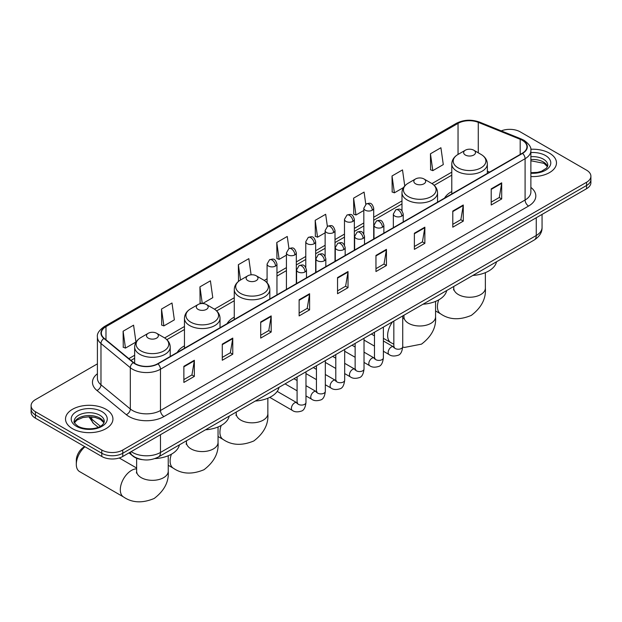 <?xml version="1.0" encoding="UTF-8"?>
<svg xmlns="http://www.w3.org/2000/svg" width="622" height="622" viewBox="0 0 622 622"><rect width="100%" height="100%" fill="white"/><g stroke="black" fill="none" stroke-linecap="round" stroke-linejoin="round"><path stroke-width="0.93" d="M184.462 345.871A26.178 15.115 0 0 0 177.27 352.417M234.269 317.111A26.178 15.115 0 0 0 227.077 323.665M451.782 191.529A26.178 15.115 0 0 0 444.59 198.084M142.345 459.65A14.819 8.553 180 0 1 132.976 456.151L129.003 452.878M97.405 363.854L35.438 399.627A14.819 8.553 0 0 0 31.1 405.676L31.1 412.129A14.819 8.553 0 0 0 35.438 418.178L101.798 456.486A14.819 8.553 0 0 0 122.752 456.486L586.562 188.715A14.819 8.553 0 0 0 590.9 182.666L590.9 179.439A14.819 8.553 0 0 1 586.562 185.488A14.819 8.553 0 0 0 590.9 179.439L590.9 176.213A14.819 8.553 0 0 0 586.562 170.164L520.202 131.848A14.819 8.553 0 0 0 501.254 130.877M31.1 405.676A14.819 8.553 0 0 0 35.438 411.725L101.798 450.033A14.819 8.553 0 0 0 122.752 450.033L122.752 453.259L586.562 185.488L122.752 453.259A14.819 8.553 0 0 1 101.798 453.259A14.819 8.553 0 0 0 122.752 453.259L122.752 456.486M35.438 411.725L35.438 414.952L101.798 453.259L35.438 414.952A14.819 8.553 0 0 1 31.1 408.903A14.819 8.553 0 0 0 35.438 414.952L35.438 418.178M549.537 153.222A23.706 13.684 0 0 0 530.784 149.264A23.706 13.684 0 0 1 549.537 153.222A23.706 13.684 0 0 1 556.48 162.902A23.706 13.684 0 0 0 549.537 153.222M105.989 409.307A23.706 13.684 0 0 0 80.152 406.337A23.706 13.684 0 0 0 65.52 418.987A23.706 13.684 0 0 0 72.463 428.659A23.706 13.684 0 0 0 98.299 431.629A23.706 13.684 0 0 0 112.932 418.987A23.706 13.684 0 0 0 105.989 409.307A23.706 13.684 0 0 0 80.152 406.337A23.706 13.684 0 0 0 65.52 418.987A23.706 13.684 0 0 0 72.463 428.659A23.706 13.684 0 0 0 98.299 431.629A23.706 13.684 0 0 0 112.932 418.987A23.706 13.684 0 0 0 105.989 409.307M522.301 140.315A15.807 9.128 180 0 1 526.927 146.769A15.807 9.128 180 0 1 522.301 153.222L157.677 363.73A15.807 9.128 180 0 1 133.559 362.517L104.216 338.321A15.807 9.128 180 0 1 101.355 333.089A15.807 9.128 180 0 1 105.981 326.636L458.041 123.374A15.807 9.128 180 0 1 478.279 122.355L520.186 139.297A15.807 9.128 180 0 1 522.301 140.315M522.573 140.16A16.203 9.353 0 0 0 520.412 139.11L478.512 122.169A16.203 9.353 0 0 0 457.761 123.218L105.701 326.472A16.203 9.353 0 0 0 103.89 338.454L133.232 362.649A16.203 9.353 0 0 0 157.957 363.893L522.573 153.385A16.203 9.353 0 0 0 522.573 140.16M183.871 366.311L183.871 382.444L194.352 376.396L194.352 360.262L183.871 366.311M183.871 379.583L191.941 374.926L194.305 360.799A3.95 2.278 -120 0 0 194.352 360.262M191.871 374.965L194.352 376.396M222.287 344.137L222.287 360.262L232.768 354.213L232.768 338.088L222.287 344.137M222.287 357.401L230.358 352.744L232.721 338.625A3.95 2.278 -120 0 0 232.768 338.088M230.288 352.783L232.768 354.213M260.711 321.955L260.711 338.088L271.184 332.039L271.184 315.906L260.711 321.955M260.711 335.227L268.774 330.562L271.145 316.442A3.95 2.278 -120 0 0 271.184 315.906M268.704 330.609L271.184 332.039M299.128 299.773L299.128 315.906L309.6 309.857L309.6 293.724L299.128 299.773M299.128 313.045L307.198 308.388L309.562 294.26A3.95 2.278 -120 0 0 309.6 293.724M307.128 308.426L309.6 309.857M491.217 188.87L491.217 205.003L501.69 198.954L501.69 182.821L491.217 188.87M491.217 202.142L499.287 197.485L501.651 183.358A3.95 2.278 -120 0 0 501.69 182.821M499.209 197.524L501.69 198.954M452.793 211.052L452.793 227.185L463.273 221.137L463.273 205.003L452.793 211.052M452.793 224.324L460.863 219.659L463.234 205.54A3.95 2.278 -120 0 0 463.273 205.003M460.793 219.706L463.273 221.137M414.376 233.234L414.376 249.368L424.857 243.319L424.857 227.185L414.376 233.234M414.376 246.506L422.447 241.841L424.81 227.722A3.95 2.278 -120 0 0 424.857 227.185M422.377 241.888L424.857 243.319M375.96 255.417L375.96 271.542L386.441 265.493L386.441 249.368L375.96 255.417M375.96 268.681L384.031 264.023L386.394 249.896A3.95 2.278 -120 0 0 386.441 249.368M383.961 264.062L386.441 265.493M337.544 277.591L337.544 293.724L348.025 287.675L348.025 271.542L337.544 277.591M337.544 290.863L345.614 286.206L347.978 272.078A3.95 2.278 -120 0 0 348.025 271.542M345.544 286.244L348.025 287.675M530.877 176.547A23.706 13.684 0 0 0 556.48 162.902A23.706 13.684 0 0 1 530.877 176.547M122.752 450.033L586.562 182.262A14.819 8.553 0 0 0 590.9 176.213M202.624 303.536L212.778 297.674L210.415 280.817L199.934 286.866L200.105 302.906M161.518 309.048L163.881 325.905L174.362 319.856L171.999 303L161.518 309.048L161.689 325.081M123.102 331.231L125.465 348.087L135.946 342.038L133.582 325.182L123.102 331.231L123.273 347.263M327.366 226.392L325.671 214.279L315.191 220.328L315.362 236.36M365.79 204.249L364.088 192.097L353.607 198.146L353.778 214.186M404.751 185.931L402.504 169.915L392.023 175.972L392.194 192.004M430.447 153.79L432.811 170.646L443.284 164.597L440.92 147.741L430.447 153.79L430.611 169.822M251.101 274.823L248.831 258.643L238.358 264.692L238.521 280.724M288.95 248.567L287.247 236.461L276.774 242.51L276.945 258.542M276.774 242.51L279.138 259.366L286.431 255.152M279.138 259.366L276.774 258.48M315.191 220.328L317.554 237.184L325.127 232.807M317.554 237.184L315.191 236.298M353.607 198.146L355.971 215.002L363.823 210.469M355.971 215.002L353.607 214.116M392.023 175.972L394.395 192.82L403.507 187.564M394.395 192.82L392.023 191.941M432.811 170.646L430.447 169.759M239.097 280.934L238.358 280.662M238.358 264.692L240.504 280.024M201.808 303.536L199.934 302.836M199.934 286.866L202.274 303.528M163.881 325.905L161.518 325.018M125.465 348.087L123.102 347.2M465.373 155.034A5.925 3.421 0 0 0 473.754 155.034A5.925 3.421 0 0 0 473.754 150.197L481.109 154.45A16.335 9.431 0 0 1 481.109 167.785A16.335 9.431 0 0 1 458.01 167.785A16.335 9.431 0 0 1 458.01 154.45C453.99 156.837 451.914 160.01 451.782 163.967A17.781 10.263 0 0 0 456.991 171.229A17.781 10.263 0 0 0 476.366 173.452A17.781 10.263 0 0 0 487.345 163.967C487.213 160.01 485.137 156.837 481.109 154.45L473.754 150.197A5.925 3.421 0 0 0 465.373 150.197A5.925 3.421 0 0 0 465.373 155.034M472.829 275.46A27.166 15.682 0 0 0 496.527 261.776M415.566 183.793A5.925 3.421 0 0 0 423.947 183.793A5.925 3.421 0 0 0 423.947 178.949L431.31 183.202A16.335 9.431 0 0 1 431.31 196.536A16.335 9.431 0 0 1 408.211 196.536A16.335 9.431 0 0 1 408.203 183.202C404.183 185.589 402.107 188.761 401.975 192.719A17.781 10.263 0 0 0 407.185 199.981A17.781 10.263 0 0 0 426.56 202.204A17.781 10.263 0 0 0 437.538 192.719C437.406 188.761 435.33 185.589 431.31 183.202L423.947 178.949A5.925 3.421 0 0 0 415.566 178.949A5.925 3.421 0 0 0 415.566 183.793M423.022 304.212A27.166 15.682 0 0 0 446.728 290.528M247.851 280.615A5.925 3.421 0 0 0 256.241 280.615A5.925 3.421 0 0 0 256.241 275.779L263.596 280.024A16.335 9.431 0 0 1 263.596 293.366A16.335 9.431 0 0 1 240.496 293.366A16.335 9.431 0 0 1 240.496 280.024C236.477 282.419 234.393 285.591 234.269 289.549A17.781 10.263 0 0 0 239.47 296.803A17.781 10.263 0 0 0 258.853 299.034A17.781 10.263 0 0 0 269.824 289.549C269.699 285.591 267.615 282.419 263.596 280.024L256.241 275.779A5.925 3.421 0 0 0 247.851 275.779A5.925 3.421 0 0 0 247.851 280.615M255.308 401.042A27.166 15.682 0 0 0 279.014 387.358M198.053 309.375A5.925 3.421 0 0 0 206.434 309.375A5.925 3.421 0 0 0 206.434 304.531L213.789 308.784A16.335 9.431 0 0 1 213.797 308.784A16.335 9.431 0 0 1 213.789 322.118A16.335 9.431 0 0 1 190.69 322.118A16.335 9.431 0 0 1 190.69 308.784C186.67 311.171 184.594 314.343 184.462 318.301A17.781 10.263 0 0 0 189.671 325.563A17.781 10.263 0 0 0 209.046 327.786A17.781 10.263 0 0 0 220.025 318.301C219.893 314.343 217.817 311.171 213.797 308.784L206.434 304.531A5.925 3.421 0 0 0 198.053 304.531A5.925 3.421 0 0 0 198.053 309.375M205.509 429.794A27.166 15.682 0 0 0 229.215 416.11M84.973 446.775A15.807 9.128 120 0 0 76.304 464.354L76.304 460.319A10.869 6.274 -60 0 1 83.986 447.016L84.685 446.612L83.986 447.016M76.304 464.354A15.807 9.128 120 0 0 79.577 471.593L123.584 496.994A15.807 9.128 -60 0 1 121.158 484.328A15.807 9.128 -60 0 1 131.483 470.403A15.807 9.128 -60 0 1 136.638 468.879M148.246 338.127A5.925 3.421 0 0 0 156.627 338.127A5.925 3.421 0 0 0 156.627 333.283L163.99 337.536A16.335 9.431 0 0 1 163.99 350.87A16.335 9.431 0 0 1 140.891 350.87A16.335 9.431 0 0 1 140.891 337.536C136.863 339.923 134.787 343.095 134.655 347.053A17.781 10.263 0 0 0 139.864 354.315A17.781 10.263 0 0 0 159.248 356.538A17.781 10.263 0 0 0 170.218 347.053C170.086 343.095 168.01 339.923 163.99 337.536L156.627 333.283A5.925 3.421 0 0 0 148.246 333.283A5.925 3.421 0 0 0 148.246 338.127M154.862 458.601A27.166 15.682 0 0 0 179.408 444.862M131.203 451.611A19.756 11.406 0 0 0 132.533 452.458A19.756 11.406 0 0 0 160.476 452.458L536.265 235.489A19.756 11.406 0 0 0 542.057 227.427C542.197 232.333 539.585 236.523 534.22 240.014L158.423 456.976A9.882 5.707 60 0 0 160.476 452.458L160.476 434.708M536.265 217.747L536.265 235.489A9.882 5.707 60 0 1 534.22 240.014M130.402 452.07A9.882 6.609 129.5 0 0 132.128 455.281L129.127 452.808M586.562 188.715L586.562 182.262M101.798 456.486L101.798 450.033M89.576 416.787A19.756 11.406 0 0 0 91.768 419.15L91.768 416.903M98.175 427.283L93.58 423.496A9.882 6.609 129.5 0 1 91.768 419.15L100.383 426.249M530.877 187.416A24.693 14.259 180 0 1 528.583 206.053L163.967 416.561A4.937 2.853 60 0 1 160.476 410.512L525.092 200.004A19.756 11.406 0 0 0 530.877 191.941L530.877 150.641A19.756 11.406 180 0 1 525.092 158.703A4.937 2.853 -120 0 0 522.573 153.385M163.967 416.561A24.693 14.259 180 0 1 129.042 416.561A24.693 14.259 180 0 1 126.274 414.656L96.931 390.468A24.693 14.259 180 0 1 97.405 373.736M132.533 410.512A19.756 11.406 0 0 0 160.476 410.512L160.476 369.219A19.756 11.406 180 0 1 130.317 367.695L100.974 343.5A19.756 11.406 180 0 1 97.405 336.961L97.405 378.254A19.756 11.406 0 0 0 100.974 384.8L130.317 408.988A19.756 11.406 0 0 0 132.533 410.512M530.877 150.641C531.538 147.554 529.268 144.117 524.066 140.315L521.469 139.056A4.937 2.317 112 0 0 520.412 139.11M521.469 139.056L479.57 122.114C471.383 119.222 463.615 119.642 456.268 123.374A4.937 2.853 60 0 1 457.761 123.218M105.701 326.472A4.937 2.853 -120 0 0 104.216 326.636C99.085 330.321 96.814 333.757 97.405 336.961M103.89 338.454A4.937 3.304 129.5 0 0 100.974 343.5L100.974 384.8A4.937 3.304 -50.5 0 1 96.931 390.468M479.57 122.114A4.937 2.317 112 0 0 478.512 122.169M133.232 362.649A4.937 3.304 129.5 0 0 130.317 367.695L130.317 408.988A4.937 3.304 -50.5 0 1 126.274 414.656M157.957 363.893A4.937 2.853 60 0 1 160.476 369.219L525.092 158.703L525.092 200.004A4.937 2.853 60 0 0 528.583 206.053M105.981 326.636L105.981 339.783M520.186 139.297L520.186 154.443M478.279 122.355L478.279 152.81M489.6 172.1L487.345 171.182M458.041 123.374L458.041 154.427M451.782 172.162L431.963 183.599M401.975 200.914L373.705 217.233M363.823 222.94L354.353 228.406M344.479 234.105L335.009 239.579M325.127 245.278L315.657 250.744M305.783 256.451L296.313 261.916M286.431 267.623L276.961 273.089M267.087 278.796L264.257 280.429M234.269 297.744L214.45 309.181M184.462 326.496L164.643 337.933M134.655 355.248L128.824 358.614M337.544 278.104L347.978 272.078M375.96 255.922L386.394 249.896M414.376 233.748L424.81 227.722M452.793 211.566L463.234 205.54M491.217 189.383L501.651 183.358M299.128 300.286L309.562 294.26M260.711 322.468L271.145 316.442M222.287 344.642L232.721 338.625M183.871 366.825L194.305 360.799M547.578 166.564A15.052 8.692 0 0 0 543.418 162A15.052 8.692 0 0 0 530.877 159.52M530.877 172.698L537.377 172.38L541.467 171.299L546.598 168.095L547.827 165.32A15.052 8.692 0 0 0 543.418 159.178A15.052 8.692 0 0 0 530.877 156.697M530.877 173.25A18.015 10.403 0 0 0 549.032 167.38A18.015 10.403 0 0 0 545.517 155.547A18.015 10.403 0 0 0 530.877 152.553M485.362 272.646L485.362 288.118A15.807 9.128 180 0 1 480.736 294.571A15.807 9.128 180 0 1 458.383 294.571A15.807 9.128 180 0 1 453.757 288.118L453.547 289.984M485.362 288.118C486.179 298.513 481.506 307.602 471.328 315.377C459.51 320.299 449.302 319.809 440.703 313.908A15.807 9.128 -60 0 1 438.735 299.866M435.563 301.398L435.563 316.878A15.807 9.128 180 0 1 430.929 323.323A15.807 9.128 180 0 1 408.584 323.323A15.807 9.128 180 0 1 403.95 316.878L403.748 318.736M393.835 344.207L390.896 342.66A15.807 9.128 -60 0 1 392.653 321.753M267.849 398.228L267.849 413.7A15.807 9.128 180 0 1 263.223 420.153A15.807 9.128 180 0 1 240.869 420.153A15.807 9.128 180 0 1 236.243 413.7L236.033 415.566M267.849 413.7C268.665 424.095 263.985 433.184 253.815 440.959C241.997 445.881 231.788 445.391 223.189 439.49A15.807 9.128 -60 0 1 221.222 425.448M218.05 426.98L218.05 442.452A15.807 9.128 180 0 1 213.416 448.905A15.807 9.128 180 0 1 191.071 448.905A15.807 9.128 180 0 1 186.437 442.452L186.227 444.318M218.05 442.452C218.866 452.847 214.186 461.936 204.008 469.711C192.19 474.633 181.982 474.151 173.382 468.242A15.807 9.128 -60 0 1 171.415 454.2M168.243 455.732L168.243 471.212A15.807 9.128 180 0 1 163.617 477.665A15.807 9.128 180 0 1 141.264 477.665A15.807 9.128 180 0 1 136.638 471.212L136.428 473.07M104.029 422.649A15.052 8.692 0 0 0 99.87 418.077A15.052 8.692 0 0 0 84.755 415.924A15.052 8.692 0 0 0 74.422 422.649M99.87 415.255A15.052 8.692 0 0 0 83.465 413.373A15.052 8.692 0 0 0 74.174 421.405C73.38 421.872 74.648 423.465 77.968 426.194C85.704 430.719 102.918 429.46 104.278 421.405A15.052 8.692 0 0 0 99.87 415.255M76.483 426.342A18.015 10.403 0 0 0 101.969 426.342A18.015 10.403 0 0 0 101.969 411.624A18.015 10.403 0 0 0 76.483 411.624A18.015 10.403 0 0 0 76.483 426.342M401.773 216.075A4.937 2.853 0 0 0 403.219 214.054C401.213 207.725 399.262 208.984 395.81 209.777A4.937 2.853 60 0 1 398.274 210.026A4.937 2.853 -120 0 1 401.773 216.075A4.937 2.853 0 0 1 394.783 216.075A4.937 2.853 0 0 1 393.337 214.054L395.81 209.777M383.377 351.251L389.069 354.54A4.447 2.566 -60 0 1 388.392 350.979A4.447 2.566 -60 0 1 391.292 347.06A4.447 2.566 -60 0 1 391.487 346.952A4.447 2.566 -60 0 1 393.516 346.843L383.377 340.988M394.091 347.286L393.687 347.62L393.835 346.656A4.447 2.566 -0 0 0 395.133 348.468A4.447 2.566 -0 0 0 401.221 348.584A4.447 2.566 -0 0 0 402.722 346.656C402.115 351.819 400.514 354.703 397.924 355.31C394.216 356.437 391.261 356.181 389.069 354.54M382.421 227.248A4.937 2.853 0 0 0 383.867 225.226C381.861 218.89 379.918 220.157 376.458 220.95A4.937 2.853 60 0 1 378.93 221.199A4.937 2.853 -120 0 1 382.421 227.248A4.937 2.853 0 0 1 375.439 227.248A4.937 2.853 0 0 1 373.993 225.226L376.458 220.95M364.025 362.424L369.725 365.713A4.447 2.566 -60 0 1 369.04 362.152A4.447 2.566 -60 0 1 371.948 358.233A4.447 2.566 -60 0 1 372.143 358.124A4.447 2.566 -60 0 1 374.164 358.008L364.025 352.153M374.739 358.459L374.343 358.785L374.483 357.829A4.447 2.566 -0 0 0 375.789 359.64A4.447 2.566 -0 0 0 381.869 359.749A4.447 2.566 -0 0 0 383.377 357.829C382.763 362.991 381.169 365.876 378.58 366.475C374.864 367.61 371.909 367.353 369.725 365.713M363.077 238.413A4.937 2.853 0 0 0 364.523 236.399C362.517 230.062 360.566 231.322 357.114 232.123A4.937 2.853 60 0 1 359.578 232.364A4.937 2.853 -120 0 1 363.077 238.413A4.937 2.853 0 0 1 356.087 238.413A4.937 2.853 0 0 1 354.641 236.399L357.114 232.123M344.681 373.589L350.373 376.878A4.447 2.566 -60 0 1 349.688 373.317A4.447 2.566 -60 0 1 352.596 369.398A4.447 2.566 -60 0 1 352.791 369.297A4.447 2.566 -60 0 1 354.82 369.18L344.681 363.326M355.387 369.631L354.991 369.958L355.139 369.002A4.447 2.566 -0 0 0 356.437 370.813A4.447 2.566 -0 0 0 362.517 370.922A4.447 2.566 -0 0 0 364.025 369.002C363.419 374.156 361.817 377.041 359.228 377.647C355.512 378.775 352.565 378.518 350.373 376.878M343.725 249.585A4.937 2.853 0 0 0 345.171 247.572C343.165 241.235 341.221 242.494 337.762 243.295A4.937 2.853 60 0 1 340.234 243.536A4.937 2.853 -120 0 1 343.725 249.585A4.937 2.853 0 0 1 336.743 249.585A4.937 2.853 0 0 1 335.297 247.572L337.762 243.295M325.329 384.761L331.028 388.05A4.447 2.566 -60 0 1 330.344 384.489A4.447 2.566 -60 0 1 333.244 380.571A4.447 2.566 -60 0 1 333.446 380.462A4.447 2.566 -60 0 1 335.468 380.353L325.329 374.498M336.043 380.804L335.647 381.13L335.787 380.166A4.447 2.566 -0 0 0 337.093 381.986A4.447 2.566 -0 0 0 343.173 382.095A4.447 2.566 -0 0 0 344.681 380.166C344.067 385.329 342.473 388.214 339.884 388.82C336.168 389.947 333.213 389.691 331.028 388.05M324.373 260.758A4.937 2.853 0 0 0 325.819 258.736C323.821 252.408 321.869 253.667 318.417 254.46A4.937 2.853 60 0 1 320.882 254.709A4.937 2.853 -120 0 1 324.373 260.758A4.937 2.853 0 0 1 317.391 260.758A4.937 2.853 0 0 1 315.945 258.736L318.417 254.46M305.977 395.934L311.676 399.223A4.447 2.566 -60 0 1 310.992 395.662A4.447 2.566 -60 0 1 313.9 391.743A4.447 2.566 -60 0 1 314.094 391.635A4.447 2.566 -60 0 1 316.124 391.526L305.977 385.671M316.691 391.969L316.295 392.303L316.435 391.339A4.447 2.566 -0 0 0 317.741 393.158A4.447 2.566 -0 0 0 323.821 393.267A4.447 2.566 -0 0 0 325.329 391.339C324.723 396.502 323.121 399.386 320.532 399.993C316.816 401.12 313.869 400.863 311.676 399.223M305.029 271.931A4.937 2.853 0 0 0 306.475 269.909C304.469 263.572 302.525 264.84 299.065 265.633A4.937 2.853 60 0 1 301.538 265.882A4.937 2.853 -120 0 1 305.029 271.931A4.937 2.853 0 0 1 298.039 271.931A4.937 2.853 0 0 1 296.593 269.909L299.065 265.633M269.761 397.365L292.324 410.396A4.447 2.566 -60 0 1 291.648 406.835A4.447 2.566 -60 0 1 294.548 402.916A4.447 2.566 -60 0 1 294.75 402.807A4.447 2.566 -60 0 1 296.772 402.691L277.202 391.393M297.347 403.142L296.951 403.468L297.091 402.512A4.447 2.566 -0 0 0 298.389 404.323A4.447 2.566 -0 0 0 304.477 404.432A4.447 2.566 -0 0 0 305.977 402.512C305.371 407.674 303.769 410.559 301.188 411.158C297.471 412.293 294.517 412.036 292.324 410.396M372.259 210.205A4.937 2.853 0 0 0 373.705 208.191C371.699 201.855 369.756 203.114 366.296 203.915A4.937 2.853 60 0 1 368.768 204.156A4.937 2.853 -120 0 1 372.259 210.205A4.937 2.853 0 0 1 365.277 210.205A4.937 2.853 0 0 1 363.823 208.191L366.296 203.915M352.907 221.378A4.937 2.853 0 0 0 354.353 219.364C352.355 213.027 350.404 214.287 346.952 215.08A4.937 2.853 60 0 1 349.416 215.329A4.937 2.853 -120 0 1 352.907 221.378A4.937 2.853 0 0 1 345.925 221.378A4.937 2.853 0 0 1 344.479 219.364L346.952 215.08M333.563 232.55A4.937 2.853 0 0 0 335.009 230.529C333.003 224.192 331.06 225.459 327.6 226.252A4.937 2.853 60 0 1 330.072 226.501A4.937 2.853 -120 0 1 333.563 232.55A4.937 2.853 0 0 1 326.573 232.55A4.937 2.853 0 0 1 325.127 230.529L327.6 226.252M314.211 243.715A4.937 2.853 0 0 0 315.657 241.701C313.659 235.365 311.708 236.624 308.248 237.425A4.937 2.853 60 0 1 310.72 237.666A4.937 2.853 -120 0 1 314.211 243.715A4.937 2.853 0 0 1 307.229 243.715A4.937 2.853 0 0 1 305.783 241.701L308.248 237.425M294.867 254.888A4.937 2.853 0 0 0 296.313 252.874C294.307 246.537 292.356 247.797 288.903 248.598A4.937 2.853 60 0 1 291.376 248.839A4.937 2.853 -120 0 1 294.867 254.888A4.937 2.853 0 0 1 287.877 254.888A4.937 2.853 0 0 1 286.431 252.874L288.903 248.598M275.515 266.06A4.937 2.853 0 0 0 276.961 264.047C274.955 257.71 273.011 258.97 269.551 259.763A4.937 2.853 60 0 1 272.024 260.012A4.937 2.853 -120 0 1 275.515 266.06A4.937 2.853 0 0 1 268.533 266.06A4.937 2.853 0 0 1 267.087 264.047L269.551 259.763M158.423 456.976C150.477 460.972 142.531 460.972 134.577 456.976L132.128 455.281M542.057 227.427L542.057 214.403M93.58 423.496L88.876 416.787M456.268 123.374L104.216 326.636M451.782 175.163L434.179 185.333M401.975 203.923L373.705 220.242M363.823 225.942L354.353 231.415M344.479 237.114L335.009 242.58M325.127 248.287L315.657 253.753M305.783 259.46L296.313 264.925M286.431 270.624L276.961 276.098M267.087 281.797L266.465 282.155M234.269 300.745L216.658 310.907M184.462 329.497L166.859 339.666M134.655 358.256L130.97 360.387M547.508 166.735L544.032 163.353L530.877 160.771M440.703 313.908L435.563 310.938M487.345 173.406L487.345 163.967M451.782 193.932L451.782 163.967M465.373 150.197L458.01 154.45M453.757 286.47L453.757 288.118M435.563 316.878C436.38 327.273 431.699 336.354 421.522 344.129L404.595 347.418L402.714 347.13M390.896 342.66L383.377 338.314M374.483 333.182L373.666 332.708M437.538 202.158L437.538 192.719M401.975 210.78L401.975 192.719M415.566 178.949L408.203 183.202M403.95 315.222L403.95 316.878M223.189 439.49L218.05 436.52M269.824 298.988L269.824 289.549M234.269 319.514L234.269 289.549M247.851 275.779L240.496 280.024M236.243 412.052L236.243 413.7M173.382 468.242L168.243 465.272M220.025 327.74L220.025 318.301M184.462 348.273L184.462 318.301M198.053 304.531L190.69 308.784M186.437 440.804L186.437 442.452M168.243 471.212C169.06 481.607 164.379 490.688 154.202 498.463C142.384 503.392 132.183 502.903 123.584 496.994M170.218 356.492L170.218 347.053M134.655 363.326L134.655 347.053M148.246 333.283L140.891 337.536M136.638 468.032L119.245 457.986M136.638 458.258L136.638 471.212M103.96 422.812L100.484 419.438L95.189 417.44L89.21 416.787L82.843 417.541L76.895 420.122L74.492 422.812M394.418 347.193L393.516 346.843M402.722 315.937L402.722 346.656M403.219 221.976L403.219 214.054M374.483 346.12L364.025 340.078M393.835 321.069L393.835 346.656M393.337 227.675L393.337 214.054M374.483 335.849L371.357 334.045M375.066 358.365L374.164 358.008M383.377 327.102L383.377 357.829M383.867 233.141L383.867 225.226M355.139 357.292L344.681 351.251M374.483 332.241L374.483 357.829M373.993 238.848L373.993 225.226M355.139 347.022L352.005 345.218M355.722 369.538L354.82 369.18M364.025 338.275L364.025 369.002M364.523 244.314L364.523 236.399M335.787 368.457L325.329 362.424M355.139 343.406L355.139 369.002M354.641 250.021L354.641 236.399M335.787 358.194L332.653 356.39M336.37 380.711L335.468 380.353M344.681 349.447L344.681 380.166M345.171 255.487L345.171 247.572M316.435 379.63L305.977 373.589M335.787 354.579L335.787 380.166M335.297 261.186L335.297 247.572M316.435 369.367L313.309 367.555M317.026 391.883L316.124 391.526M325.329 360.62L325.329 391.339M325.819 266.659L325.819 258.736M297.091 390.803L285.07 383.86M316.435 365.752L316.435 391.339M315.945 272.358L315.945 258.736M297.091 380.532L293.957 378.728M297.674 403.048L296.772 402.691M305.977 371.785L305.977 402.512M306.475 277.824L306.475 269.909M297.091 376.924L297.091 402.512M296.593 283.531L296.593 269.909M373.705 239.011L373.705 208.191M363.823 233.872L363.823 208.191M354.353 250.184L354.353 219.364M344.479 245.045L344.479 219.364M335.009 261.357L335.009 230.529M325.127 256.217L325.127 230.529M315.657 272.522L315.657 241.701M305.783 267.39L305.783 241.701M296.313 283.694L296.313 252.874M286.431 289.401L286.431 252.874M276.961 294.867L276.961 264.047M267.087 282.792L267.087 264.047"/></g></svg>
